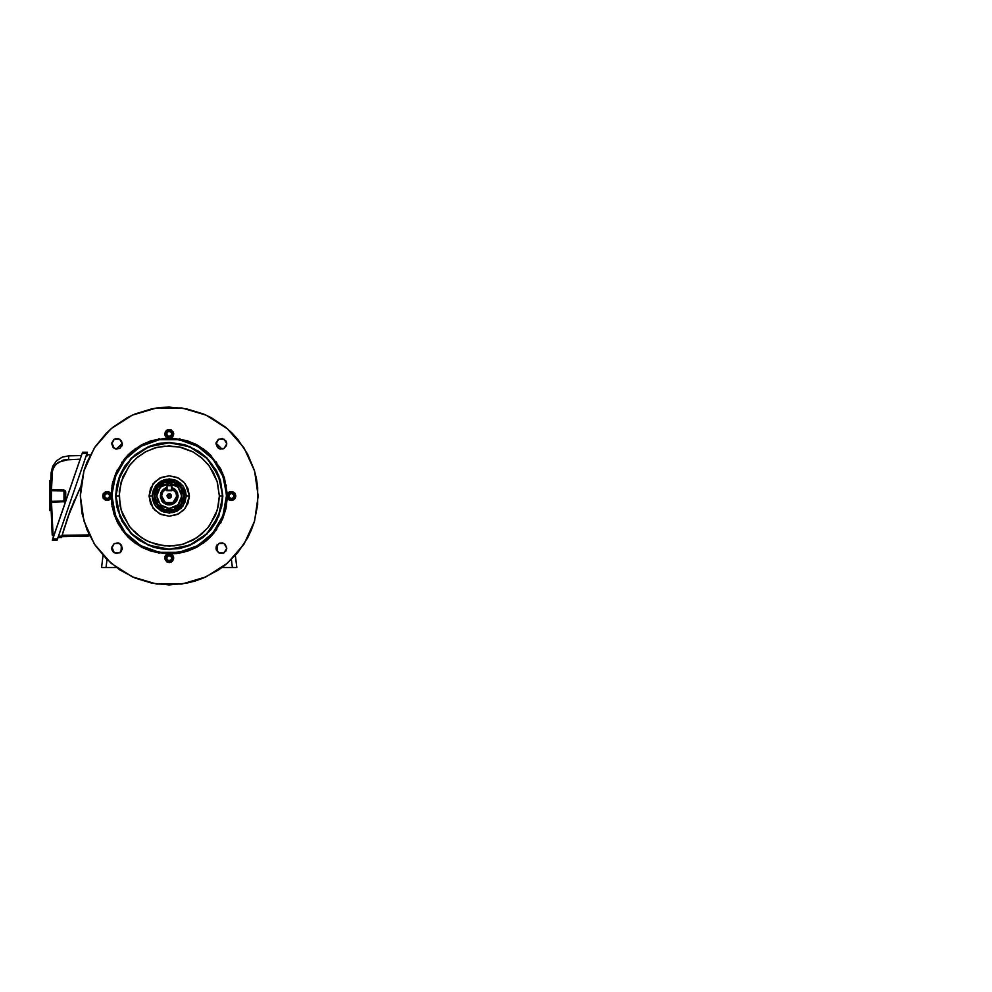 <?xml version="1.0" encoding="UTF-8"?>
<svg xmlns="http://www.w3.org/2000/svg" width="992" height="992" viewBox="0 0 992 992"><rect width="100%" height="100%" fill="white"/><g stroke="black" fill="none" stroke-linecap="round" stroke-linejoin="round"><path stroke-width="1.49" d="M171.095 494.772L171.455 496L169.223 498.232L166.978 496L171.455 496L170.822 497.562L171.281 495.144L170.078 493.929L167.97 494.14L167.028 495.566L167.363 497.24L167.35 494.772M167.363 497.24L168.776 498.195L170.45 497.86L167.66 497.6M169.223 504.544L164.858 503.341L161.002 498.331L162.018 491.412L166.532 487.89L163.184 489.961L161.324 492.726L160.679 496L163.209 502.002L169.223 504.494L175.224 502.002L177.717 496L176.105 491.028L171.901 487.94L171.901 488.895L175.472 491.672L176.812 496L177.717 496L176.812 496L173.017 502.584L165.416 502.584L161.622 496L160.729 496L162.328 491.028L166.532 487.94L162.328 491.028L160.729 496L161.622 496L162.961 491.672L165.49 489.378L166.532 488.895L166.532 490.631L171.901 490.631L171.901 488.895L176.043 492.664L176.675 497.488L174.592 501.369L170.698 503.452L167.735 503.452L163.841 501.369L161.622 496L162.961 491.672L166.532 488.895L166.532 487.94L166.532 490.631L171.901 490.631L171.901 485.72L166.978 485.72L166.978 490.184L171.455 490.184L171.455 485.72L171.455 490.184L166.532 490.184L166.978 485.274L171.455 485.274L166.978 485.274L171.455 485.274L171.901 488.895L171.901 487.94L176.105 491.028L177.717 496L175.224 502.002L169.223 504.494L163.209 502.002L160.729 496L161.324 499.274L163.184 502.039L165.949 503.886L169.223 504.544L173.96 503.105L177.109 499.274L177.593 494.338L175.249 489.961L171.901 487.89L176.415 491.412L177.432 498.331L173.575 503.341L169.223 504.544M174.183 488.56L177.456 492.59L177.965 497.736L175.522 502.312L170.959 504.742L169.223 504.94L176.464 501.233L177.704 493.185L171.901 487.469L175.522 489.688L171.901 487.494L177.68 493.198L176.452 501.22L169.223 504.916L161.981 501.22L160.754 493.198L166.532 487.469L160.729 493.185L161.969 501.233L169.223 504.94L165.8 504.234L162.911 502.312L160.468 497.736L160.977 492.59L162.911 489.688L165.8 487.766L161.808 491.04M169.223 496L166.978 496L169.223 493.768L171.455 496L169.223 496M167.66 494.4L170.45 494.14M161.808 500.96L164.263 503.415L161.783 500.972L160.282 496L160.952 492.578L164.25 488.56M174.17 503.415L176.626 500.96L174.183 503.44L170.959 504.767L167.474 504.767L164.25 503.44M171.901 490.184L171.455 490.631L171.901 490.184M169.223 508.512L160.369 504.854L156.699 496L160.369 487.146L169.223 483.488L164.424 484.431L160.369 487.146L157.654 491.214L156.699 496L158.174 501.902L162.266 506.404L167.995 508.462L174.009 507.569L178.895 503.936L181.499 498.443L181.201 492.367L178.064 487.146L174.009 484.431L169.223 483.488L178.064 487.146L181.734 496L178.064 504.854L169.223 508.512M176.65 491.028L178.163 496L176.65 500.972M222.419 542.897L225.172 544.36L226.746 548.154L224.056 552.804L218.699 552.804L216.008 548.154L216.417 546.108L219.319 543.207L222.617 542.934M122.326 549.208L120.044 552.618L116.014 553.424L113.262 551.949L111.699 548.154L114.378 543.517L119.747 543.517L122.425 548.154L119.747 552.804L114.378 552.804L111.798 547.113L114.08 543.703L118.11 542.897L121.52 545.178L122.276 549.394M216.12 442.792L218.401 439.382L222.419 438.576L225.841 440.857L226.746 443.846L224.056 448.483L218.699 448.483L216.008 443.846L216.157 442.606M116.014 449.103L113.262 447.64L111.699 443.846L114.378 439.196L119.747 439.196L122.425 443.846L119.747 448.483L114.378 448.483L111.798 442.792L114.08 439.382L118.11 438.576L121.52 440.857L122.326 444.887L120.044 448.297L115.816 449.066M110.434 493.049L107.074 491.524L111.129 494.115L111.439 496.992L115.444 476.433L125.389 459.222L140.604 446.45L159.278 439.642L179.155 439.642L197.83 446.45L213.057 459.222L222.989 476.433L226.994 496.992L227.986 493.061L227.304 494.115L231.359 491.524L227.999 493.049M227.999 498.951L231.359 500.476L226.994 496.992L227.986 498.939L226.436 496L225.345 484.84L222.084 474.102L216.802 464.206L209.684 455.539L201.004 448.421L191.121 443.139L180.383 439.878L169.223 438.774L158.05 439.878L142.24 445.532L128.749 455.539L121.644 464.206L116.349 474.102L112.27 490.395L112.27 501.605L116.349 517.898L124.98 532.307L132.916 540.231L142.24 546.468L158.05 552.122L169.223 553.226L185.826 550.758L196.193 546.468L209.684 536.461L216.802 527.794L222.084 517.898L225.345 507.16L226.436 496L222.989 515.567L213.057 532.778L197.83 545.55L179.155 552.358L159.278 552.358L140.604 545.55L125.389 532.778L115.444 515.567L111.997 496L111.129 497.885L107.074 500.476L110.434 498.951M173.55 557.02L171.108 554.094L173.6 559.017L172.385 561.298L169.223 562.613L166.73 561.856L164.833 559.017L167.338 554.082L164.746 558.136L165.453 555.731L169.223 553.672L172.992 555.731L173.687 558.136L171.455 562.005L166.978 562.005L164.883 557.02M110.447 498.939L111.129 497.885L108.326 500.29L105.363 500.129L103.366 498.48L102.61 496L103.366 493.52L105.363 491.871L108.326 491.71L111.129 494.115L110.447 493.061M168.231 438.216L165.453 436.269L164.746 433.864L167.326 437.906L164.746 433.864L165.503 431.371L167.512 429.734L170.934 429.734L173.352 432.152L173.687 433.864L171.108 437.918L173.687 433.864L172.992 436.269L170.202 438.216L167.338 437.918L146.109 442.68L128.129 454.906L115.89 472.886L111.129 494.115L112.505 483.278L115.89 472.886L124.397 458.998M154.913 496L157.641 504.407L164.796 509.603L173.637 509.603L180.792 504.407L183.52 496L184.413 496L181.511 504.928L173.91 510.458L164.523 510.458L156.922 504.928L154.02 496L154.913 496L157.641 487.593L164.796 482.397L173.637 482.397L180.792 487.593L183.52 496L180.792 504.407L173.637 509.603L164.796 509.603L157.641 504.407L154.913 496L154.02 496L155.174 501.816L158.472 506.751L163.395 510.037L169.223 511.202L173.625 510.545L177.667 508.636L180.966 505.647L183.26 501.816L184.338 497.488L184.128 493.036L182.627 488.833L179.961 485.249L176.378 482.596L172.186 481.095L167.722 480.872L163.395 481.963L159.576 484.245L156.575 487.556L154.678 491.586L154.02 496L156.922 487.072L164.523 481.542L173.91 481.542L181.511 487.072L184.413 496L183.52 496L180.792 487.593L173.637 482.397L164.796 482.397L157.641 487.593L154.913 496M226.994 495.008L222.543 472.886L210.316 454.906L192.324 442.68L170.202 438.216M115.977 496L120.032 516.373L131.576 533.646L148.85 545.178L169.223 549.233L189.584 545.178L206.857 533.646L218.401 516.373L222.791 496L218.711 516.497L207.105 533.882L189.72 545.501L169.223 549.58L148.713 545.501L131.328 533.882L119.722 516.497L115.642 496L119.114 496L121.111 510.024L129.134 526.07L136.264 533.758L145.638 540.218L156.885 544.571L169.223 546.108L181.548 544.571L192.795 540.218L202.17 533.758L209.3 526.07L217.322 510.024L219.331 496L222.456 496L220.323 510.905L211.804 527.942L204.216 536.114L194.271 542.971L182.317 547.596L169.223 549.233L156.116 547.596L144.162 542.971L134.218 536.114L126.629 527.942L118.11 510.905L115.977 496L118.11 481.095L126.629 464.058L134.218 455.886L144.162 449.029L156.116 444.404L169.223 442.767L182.317 444.404L194.271 449.029L204.216 455.886L211.804 464.058L220.323 481.095L222.456 496L219.331 496L218.364 505.771L215.512 515.17L207.948 527.794L197.061 537.664L183.768 543.951L174.133 545.873L164.3 545.873L150.04 542.289L141.372 537.664L130.485 527.794L122.921 515.17L120.069 505.771L119.35 491.09L122.921 476.83L130.485 464.206L137.429 457.262L145.601 451.806L154.678 448.049L164.3 446.127L178.994 446.859L192.845 451.806L201.004 457.262L207.948 464.206L213.404 472.378L217.174 481.455L219.331 496L217.322 481.976L209.3 465.93L202.17 458.242L192.795 451.782L181.548 447.429L169.223 445.892L156.885 447.429L145.638 451.782L136.264 458.242L129.134 465.93L121.111 481.976L119.114 496L115.642 496L116.672 485.547L119.722 475.503L124.67 466.24L135.234 454.584L148.713 446.499L158.77 443.449L169.223 442.42L184.772 444.726L198.983 451.459L207.105 458.118L216.467 470.741L220.484 480.45L222.791 496L221.762 506.453L216.467 521.259L210.626 529.988L203.211 537.416L189.72 545.501L179.664 548.551L163.965 549.32L153.661 547.274L139.45 540.541L131.328 533.882L121.966 521.259L116.672 506.453L115.642 496L119.722 475.503L131.328 458.118L148.713 446.499L169.223 442.42L189.72 446.499L207.105 458.118L218.711 475.503L222.791 496L218.401 475.627L206.857 458.354L189.584 446.822L169.223 442.767L148.85 446.822L131.576 458.354L120.032 475.627L115.977 496M186.285 496L189.41 496L185.368 508.115L178.721 513.819L169.223 516.187L159.712 513.819L153.066 508.115L149.023 496L152.148 496L155.558 506.242L161.188 511.054L169.223 513.062L177.246 511.054L182.875 506.242L186.285 496L183.024 485.968L174.493 479.768L163.94 479.768L155.409 485.968L152.148 496L155.471 486.018L163.965 479.843L174.468 479.843L182.962 486.018L186.285 496L184.909 502.498L181.226 508.016L177.221 510.979L172.534 512.666L164.288 512.256L157.207 508.016L154.231 504.01L152.557 499.311L152.309 494.338L153.524 489.502L158.435 482.868L165.9 479.334L170.884 479.099L175.72 480.302L179.998 482.868L183.346 486.564L185.479 491.065L186.211 496L182.962 505.982L174.468 512.157L163.965 512.157L155.471 505.982L152.148 496L155.409 506.032L163.94 512.232L174.493 512.232L183.024 506.032L186.285 496L182.875 485.758L177.246 480.946L169.223 478.938L161.188 480.946L155.558 485.758L152.148 496L149.023 496L153.066 483.885L159.712 478.181L169.223 475.813L178.721 478.181L185.368 483.885L189.41 496L186.285 496M80.302 496L83.898 470.952L94.414 447.925L110.992 428.804L132.283 415.115L156.562 407.985L181.871 407.985L206.15 415.115L227.441 428.804L244.02 447.925L254.535 470.952L258.131 496L254.535 521.048L244.02 544.075L227.441 563.196L206.15 576.885L181.871 584.015L156.562 584.015L132.283 576.885L110.992 563.196L94.414 544.075L83.898 521.048L80.302 496L82.014 513.348L87.073 530.026L95.282 545.402L106.342 558.868L119.821 569.929L135.185 578.15L151.875 583.209L169.223 584.92L186.558 583.209L195.027 581.089L203.248 578.15L218.612 569.929L225.63 564.733L237.956 552.408L247.64 537.912L251.36 530.026L254.299 521.817L257.709 504.717L257.709 487.283L256.42 478.652L254.299 470.183L247.64 454.088L237.956 439.592L232.091 433.132L225.63 427.267L211.135 417.582L203.248 413.85L186.558 408.791L169.223 407.08L160.506 407.514L151.875 408.791L135.185 413.85L127.298 417.582L112.815 427.267L106.342 433.132L95.282 446.598L87.073 461.974L84.134 470.183L80.724 487.283L80.302 496M206.212 451.174L197.234 445.086L187.215 440.746L171.108 437.918L192.324 442.68L210.316 454.906L222.543 472.886L227.304 494.115L224.477 478.008M227.304 497.885L222.543 519.114L210.316 537.094L192.324 549.32L171.108 554.082L192.324 549.32L210.316 537.094L222.543 519.114L227.304 497.885L225.928 508.722L222.543 519.114L214.036 533.002M168.231 553.784L146.109 549.32L128.129 537.094L115.89 519.114L111.129 497.885L115.89 519.114L128.129 537.094L146.109 549.32L167.338 554.082L151.218 551.254L141.199 546.914L132.221 540.826M220.323 449.103L217.583 447.64L216.008 443.846L218.699 439.196L224.056 439.196L226.746 443.846L226.337 445.892L223.423 448.793L219.319 448.793M223.423 553.114L219.319 553.114L216.417 550.213L216.008 548.154L218.699 543.517L224.056 543.517L226.746 548.154L225.841 551.143L222.419 553.424M216.12 547.113L216.417 546.108M118.11 542.897L119.114 543.207M112.108 550.213L111.798 549.208M226.337 441.787L226.635 442.792M115.01 438.886L116.014 438.576M122.326 444.887L122.016 445.892M227.999 493.061L230.107 491.71L233.07 491.871L235.079 493.52L235.823 496L235.079 498.48L233.07 500.129L230.107 500.29L227.999 498.939M213.95 533.101L210.329 537.069M210.292 537.118L206.324 540.727M206.274 540.776L197.234 546.914L187.265 551.242L176.551 553.648L170.202 553.784M132.11 540.727L128.142 537.118M128.104 537.069L124.484 533.101M124.446 533.051L118.296 524.012L113.968 514.042M113.956 513.992L111.563 503.341L111.439 496.992M124.484 458.899L128.104 454.931M128.142 454.882L132.11 451.273M132.172 451.224L141.199 445.086L151.168 440.758M151.218 440.746L167.338 437.918L146.109 442.68L128.129 454.906L115.89 472.886L111.129 494.115M206.324 451.273L210.292 454.882M210.329 454.931L220.137 467.988L224.465 477.958M149.023 496L150.561 503.725L154.938 510.272L161.485 514.65L169.223 516.187L176.948 514.65L183.495 510.272L187.872 503.725L189.41 496L187.872 488.275L183.495 481.728L176.948 477.35L169.223 475.813L161.485 477.35L154.938 481.728L150.561 488.275L149.023 496M183.458 494.599L182.429 490.532M180.271 486.923L178.287 484.939M175.956 483.389L170.624 481.765M167.809 481.765L163.742 482.782M160.146 484.939L158.162 486.923M156.6 489.254L154.975 494.599M154.975 497.401L156.004 501.468M158.162 505.077L160.146 507.061M162.477 508.611L167.809 510.235M170.624 510.235L174.691 509.218M178.287 507.061L180.271 505.077M181.834 502.746L183.458 497.401M164.883 434.98L166.978 429.995L171.455 429.995L173.55 434.98M173.464 435.265L173.054 436.158M172.968 436.294L172.248 437.15M172.025 437.336L171.256 437.844M171.021 437.943L170.413 438.166M168.008 438.166L167.412 437.943M167.177 437.844L166.408 437.336M166.185 437.15L165.466 436.294M165.379 436.158L164.97 435.265M108.19 500.328L103.205 498.232L103.205 493.768L108.19 491.672M108.488 491.759L109.368 492.168M109.517 492.255L110.372 492.974M110.558 493.185L111.054 493.966M111.166 494.19L111.389 494.797M111.377 497.203L111.166 497.81M111.054 498.034L110.558 498.815M110.372 499.026L109.517 499.745M109.368 499.832L108.488 500.241M164.97 556.735L165.379 555.842M165.466 555.706L166.185 554.85M166.408 554.664L167.177 554.156M167.412 554.057L168.02 553.834M170.426 553.834L171.021 554.057M171.256 554.156L172.025 554.664M172.248 554.85L172.968 555.706M173.054 555.842L173.464 556.735M231.347 500.476L230.243 500.328M229.946 500.241L229.065 499.832M228.916 499.745L228.073 499.026M227.875 498.815L227.379 498.034M227.267 497.81L227.056 497.203M227.056 494.797L227.267 494.19M227.379 493.966L227.875 493.185M228.073 492.974L228.867 492.28M229.065 492.168L229.946 491.759M230.243 491.672L235.228 493.768L235.228 498.232L231.359 500.476M165.317 433.864L167.264 430.478L171.17 430.478L173.116 433.864L171.17 430.478L167.264 430.478L165.317 433.864L169.223 430.28L173.116 433.864L170.587 437.162L167.226 436.84L165.639 433.864L167.846 430.553L171.207 430.888L172.794 433.864L169.223 437.435L165.317 433.864L167.264 437.236L171.17 437.236L173.116 433.864L171.17 437.236L167.264 437.236L165.317 433.864L166.458 436.616L169.979 437.683L172.819 435.352L172.459 431.694L169.223 429.958L166.458 431.098L165.317 433.864M170.512 431.619L167.933 431.619L166.631 433.864L167.933 436.096L170.512 436.096L171.802 433.864L170.512 431.619L171.802 433.864L170.512 436.096L167.933 436.096L166.631 433.864L167.933 431.619L170.512 431.619M116.349 449.165L122.376 443.126L116.349 449.165M216.058 443.126L222.084 449.165L216.058 443.126M179.279 438.762L180.122 438.91M194.767 443.796L195.635 444.23M202.616 448.446L203.794 449.289M209.076 453.704L209.672 454.274M210.949 455.551L211.519 456.146M215.934 461.416L216.777 462.594M220.695 469.018L221.414 470.456M224.142 477.016L224.39 477.722M226.3 485.1L226.449 485.906M226.449 506.094L226.3 506.9M221.414 521.544L220.695 522.982M216.777 529.406L215.934 530.584M211.519 535.854L210.949 536.449M209.672 537.726L209.076 538.296M203.794 542.711L202.616 543.554M196.193 547.472L194.767 548.204M180.122 553.09L179.279 553.238M159.166 553.238L158.311 553.09M143.666 548.204L142.24 547.472M135.817 543.554L134.639 542.711M129.357 538.296L128.762 537.726M127.497 536.449L126.926 535.854M122.512 530.584L121.656 529.406M117.738 522.982L117.019 521.544M114.291 514.984L114.043 514.278M112.133 506.9L111.984 506.094M111.984 485.906L112.133 485.1M117.019 470.456L117.453 469.576M121.656 462.594L122.512 461.416M126.926 456.146L127.497 455.551M128.762 454.274L129.357 453.704M134.639 449.289L135.817 448.446M142.24 444.528L143.666 443.796M150.238 441.068L150.945 440.832M158.311 438.91L159.166 438.762M121.061 551.738L121.384 544.98L121.061 551.738M101.556 567.523L103.032 555.446L101.556 567.523L116.399 567.523L106.045 567.523L107.024 559.538L106.045 567.523L101.556 567.523L104.321 567.523M67.555 517.787L61.715 536.684L87.519 536.226L87.494 534.886L89.106 534.589L87.494 534.886L87.519 536.226L89.702 535.792L58.466 536.238L61.839 536.238L70.11 510.793L80.836 486.291L67.555 517.787L74.561 499.794M61.479 537.577L58.007 537.577L61.479 537.577L61.702 536.734M67.667 517.464L80.836 486.291L70.271 510.359L62.087 535.333L87.494 534.886L62.025 535.544M62.099 535.296L64.418 527.31M86.18 455.762L87.408 455.762L87.408 454.423L86.639 454.423L90.26 455.117L87.408 454.423L87.408 455.762L86.18 455.762M50.505 499.224L50.555 502.944M63.277 460.09L80.178 459.197L63.277 460.09L55.738 464.392L52.551 469.7L51.423 489.775L63.922 489.986L65.683 491.784L65.683 500.216L64.902 501.692L50.555 502.237L51.423 502.225L53.084 535.916L52.216 535.097L50.53 490.234M50.542 502.758L50.58 504.804M51.398 499.472L51.423 501.332L63.922 501.109L63.922 490.891L63.922 496L64.802 496L63.922 496L63.922 501.109L51.423 501.332L51.423 502.225L50.542 502.225L64.902 501.704M50.542 489.887L51.41 491.548M51.386 493.198L51.41 491.201M51.373 495.591L51.386 493.966M50.542 502.684L50.728 510.223M50.505 499.596L50.505 497.724M50.505 497.786L50.518 500.241M50.505 494.289L52.216 535.097L53.766 535.928L53.084 535.01L54.076 535.035L52.75 535.048M57.09 540.256L87.408 452.191L82.584 452.216L52.266 540.256L57.127 540.156L57.548 538.916L52.737 538.916L82.138 453.53L86.949 453.53L57.548 538.916L52.737 538.916L52.266 540.256L57.09 540.256L57.548 538.916M50.642 484.456L51.1 472.762L52.688 466.29L56.532 460.846L62.124 457.176L68.646 455.824L81.418 455.601L68.646 455.824L62.124 457.176L56.532 460.834L52.688 466.29L51.1 472.762L50.642 484.542M65.385 490.792L63.922 489.986L63.922 490.891L51.423 490.668L63.922 490.891L64.802 491.784L64.802 500.216L65.683 500.216L65.683 491.784L63.922 489.986L51.423 489.775L51.981 472.812L53.853 466.835L58.044 462.446L68.646 459.395L63.265 460.09M65.162 501.468L65.546 500.898M65.646 500.563L63.922 501.109L63.922 502.014L65.683 500.216M50.518 491.685L50.505 492.54M51.386 499.001L51.386 498.046M51.41 491.077L50.542 489.763L51.423 489.775L51.398 499.77M80.65 457.833L81.356 455.799M68.646 455.824L68.646 459.395L68.646 455.824L62.124 457.176L56.532 460.846L52.688 466.29L51.1 472.762L51.981 472.812L51.1 472.762L50.542 489.775M68.622 456.134L68.646 459.395M50.629 485.212L51.1 472.762M50.505 497.848L50.493 496.037M52.216 535.097L53.084 535.01L51.423 501.332L50.542 502.225L51.423 501.332L63.922 501.109L63.922 502.014M64.802 491.784L65.683 491.784L64.802 491.784L64.802 500.216M63.922 490.891L63.922 489.986M51.41 490.631L50.542 489.763L50.505 497.662L49.6 497.662L49.6 510.458L49.6 497.662L50.505 497.662M49.6 510.458L50.728 510.458L50.629 506.813M50.493 494.785L49.6 494.338L49.6 497.662L49.6 494.338L50.505 494.016M49.6 480.463L49.6 494.338L49.6 480.463L50.753 480.698M87.408 452.191L82.559 452.29L82.138 453.53L86.949 453.53L87.271 452.588M217.05 544.98L217.372 551.738L217.05 544.98M235.402 555.446L236.89 567.523L235.402 555.446M232.401 567.523L222.047 567.523L232.401 567.523L231.409 559.538L232.401 567.523L236.89 567.523M235.575 567.523L234.112 567.523L235.575 567.523M107.074 499.894L103.701 497.947L103.701 494.053L107.074 492.106L103.701 494.053L103.701 497.947L107.074 499.894L103.503 496L107.074 492.106L110.05 494.016L110.385 497.364L107.781 499.509L104.544 498.53L103.565 495.306L106.38 492.491L110.658 496L107.074 499.894L110.459 497.947L110.459 494.053L107.074 492.106L110.459 494.053L110.459 497.947L107.074 499.894L109.839 498.753L110.98 496L110.323 493.83L108.574 492.404L106.318 492.181L104.321 493.247L103.255 495.244L103.478 497.488L104.916 499.236L107.074 499.894M104.842 494.71L104.842 497.29L107.074 498.579L109.318 497.29L109.318 494.71L107.074 493.421L104.842 494.71L107.074 493.421L109.318 494.71L109.318 497.29L107.074 498.579L104.842 497.29L104.842 494.71M173.116 558.136L171.17 561.522L167.264 561.522L165.317 558.136L167.264 561.522L171.17 561.522L173.116 558.136L169.223 561.72L165.317 558.136L167.846 554.838L171.207 555.16L172.794 558.136L170.587 561.447L167.226 561.112L165.639 558.136L169.223 554.565L173.116 558.136L171.17 554.764L167.264 554.764L165.317 558.136L167.264 554.764L171.17 554.764L173.116 558.136L171.976 555.384L168.454 554.317L165.614 556.648L165.974 560.306L169.21 562.042L171.976 560.902L173.116 558.136M167.933 560.381L170.512 560.381L171.802 558.136L170.512 555.904L167.933 555.904L166.631 558.136L167.933 560.381L166.631 558.136L167.933 555.904L170.512 555.904L171.802 558.136L170.512 560.381L167.933 560.381M233.529 499.236L234.955 497.488L235.178 495.244L233.529 492.764L231.359 492.106L234.732 494.053L234.732 497.947L231.359 499.894L234.732 497.947L234.732 494.053L231.359 492.106L234.93 496L231.359 499.894L228.048 497.364L228.83 493.47L232.054 492.491L234.658 494.636L234.335 497.984L231.359 499.571L227.776 496L231.359 492.106L227.986 494.053L227.986 497.947L231.359 499.894L227.986 497.947L227.986 494.053L231.359 492.106L228.123 493.83L227.751 497.488L230.603 499.819L233.517 499.236M233.591 497.29L233.591 494.71L231.359 493.421L229.127 494.71L229.127 497.29L231.359 498.579L233.591 497.29L231.359 498.579L229.127 497.29L229.127 494.71L231.359 493.421L233.591 494.71L233.591 497.29"/></g></svg>
